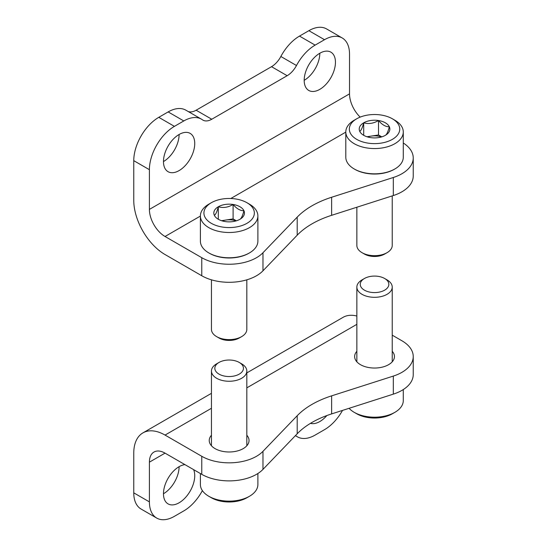 <?xml version="1.0" encoding="UTF-8"?>
<svg xmlns="http://www.w3.org/2000/svg" width="547" height="547" viewBox="0 0 547 547"><rect width="100%" height="100%" fill="white"/><g stroke="black" fill="none" stroke-linecap="round" stroke-linejoin="round"><path stroke-width="0.82" d="M295.435 435.617A17.689 10.215 120 0 1 296.002 435.911A17.689 10.215 120 0 1 296.481 436.219A35.377 20.424 120 0 0 297.438 436.834A35.377 20.424 120 0 0 315.127 435.084L324.508 429.668A35.377 20.424 120 0 0 342.531 410.407M149.399 462.16L165.037 453.135A22.112 12.766 -120 0 0 153.98 452.041A22.112 12.766 -120 0 0 149.399 462.16L149.399 501.879A35.377 20.424 120 0 0 156.729 518.077A35.377 20.424 120 0 0 174.418 516.32L183.799 510.905A35.377 20.424 120 0 0 202.383 490.618M246.827 435.234A19.897 11.487 180 0 1 249.035 440.499A19.897 11.487 180 0 1 229.138 451.986A19.897 11.487 180 0 1 209.234 440.499A19.897 11.487 180 0 1 211.45 435.234M392.233 351.283A19.897 11.487 180 0 1 394.442 356.548A19.897 11.487 180 0 1 374.545 368.035A19.897 11.487 180 0 1 354.641 356.548A19.897 11.487 180 0 1 356.856 351.283M392.233 335.167L401.901 340.754A38.693 22.338 180 0 1 413.238 356.548L413.238 374.599A38.693 22.338 180 0 1 393.32 394.134L331.626 413.901A88.443 51.062 180 0 0 297.206 433.771L262.97 469.388L262.97 451.337A38.693 22.338 180 0 1 201.775 456.294L165.037 435.077A44.225 25.531 -120 0 0 142.924 432.889A44.225 25.531 -120 0 0 133.762 453.135L133.762 492.854A35.377 20.424 120 0 0 141.092 509.045L156.729 518.077M262.97 451.337L297.206 415.72A88.443 51.062 180 0 1 331.626 395.85L393.32 376.083A38.693 22.338 180 0 0 413.238 356.548M356.856 316.036A44.225 25.531 -120 0 0 343.051 317.349L246.827 372.904M163.471 493.756A22.112 12.766 120 0 0 179.108 466.673M184.913 464.615A22.112 12.766 120 0 0 166.056 482.324A22.112 12.766 120 0 0 168.052 503.876A22.112 12.766 120 0 0 179.108 502.782A22.112 12.766 120 0 0 193.617 469.641M310.464 423.351A22.112 12.766 120 0 0 319.817 421.539A22.112 12.766 120 0 0 326.86 415.542M262.97 469.388A38.693 22.338 180 0 1 201.775 474.345L201.775 456.294M165.037 453.135L201.775 474.345M349.089 408.308A28.745 16.595 0 0 0 354.217 412.335L356.719 413.778A25.21 14.55 0 0 0 392.363 413.778L394.866 412.335A28.745 16.595 0 0 0 403.283 400.595L403.283 389.56M354.217 412.335A28.745 16.595 0 0 0 394.866 412.335L392.363 413.778M364.432 278.498L362.032 279.879A17.689 10.215 0 0 0 356.856 287.1A17.689 10.215 0 0 0 367.775 296.536A17.689 10.215 0 0 0 387.05 294.32A17.689 10.215 0 0 0 392.233 287.1A17.689 10.215 0 0 0 387.05 279.879L384.65 278.498A14.297 8.253 0 0 0 364.432 278.498A14.297 8.253 0 0 0 364.432 290.17A14.297 8.253 0 0 0 384.65 290.17A14.297 8.253 0 0 0 384.65 278.498M200.393 473.545L200.393 484.546A28.745 16.595 0 0 0 208.81 496.279L211.313 497.729A25.21 14.55 0 0 0 246.964 497.729L249.459 496.279A28.745 16.595 0 0 0 257.883 484.546L257.883 473.504M208.81 496.279A28.745 16.595 0 0 0 249.459 496.279L246.964 497.729M219.026 362.442L216.626 363.83A17.689 10.215 0 0 0 211.45 371.051A17.689 10.215 0 0 0 222.369 380.486A17.689 10.215 0 0 0 241.644 378.271A17.689 10.215 0 0 0 246.827 371.051A17.689 10.215 0 0 0 241.644 363.83L239.244 362.442A14.297 8.253 0 0 0 219.026 362.442A14.297 8.253 0 0 0 219.026 374.121A14.297 8.253 0 0 0 239.244 374.121A14.297 8.253 0 0 0 239.244 362.442M360.165 117.12A22.112 12.766 60 0 1 349.526 93.865L349.526 54.146A35.377 20.424 120 0 0 342.196 37.955A35.377 20.424 120 0 0 324.508 39.705L315.127 45.121A35.377 20.424 120 0 0 296.481 65.517A17.689 10.215 120 0 1 287.161 75.712L211.764 119.239A17.689 10.215 120 0 1 202.923 120.114A17.689 10.215 120 0 1 202.445 119.807A35.377 20.424 120 0 0 201.487 119.191L185.85 110.166A35.377 20.424 120 0 0 168.161 111.916L158.78 117.331A35.377 20.424 120 0 0 133.762 160.661L133.762 200.38A44.225 25.531 60 0 0 165.037 254.54L201.775 275.756A38.693 22.338 0 0 0 262.97 270.799L297.206 235.183A88.443 51.062 0 0 1 331.626 215.313L393.32 195.546A38.693 22.338 0 0 0 413.238 176.011L413.238 157.953A38.693 22.338 0 0 0 403.283 142.999M201.487 119.191A35.377 20.424 120 0 0 183.799 120.949L174.418 126.364A35.377 20.424 120 0 0 149.399 169.693L149.399 209.405A22.112 12.766 60 0 0 165.037 236.489L201.775 257.699A38.693 22.338 0 0 0 262.97 252.748L262.97 270.799M342.196 37.955L326.566 28.923A35.377 20.424 120 0 0 308.877 30.68L299.496 36.095A35.377 20.424 120 0 0 280.85 56.485A17.689 10.215 120 0 1 271.524 66.686L196.127 110.214A17.689 10.215 120 0 1 188.175 111.513M304.187 80.327A22.112 12.766 120 0 0 319.817 53.244A22.112 12.766 120 0 0 305.376 72.73A22.112 12.766 120 0 0 308.761 90.446A22.112 12.766 120 0 0 330.873 77.681A22.112 12.766 120 0 0 330.873 52.15A22.112 12.766 120 0 0 319.817 53.244M163.471 161.563A22.112 12.766 120 0 0 179.108 134.487A22.112 12.766 120 0 0 164.661 153.974A22.112 12.766 120 0 0 168.052 171.69A22.112 12.766 120 0 0 190.158 158.924A22.112 12.766 120 0 0 190.158 133.393A22.112 12.766 120 0 0 179.108 134.487M413.238 157.953A38.693 22.338 0 0 1 393.32 177.488L331.626 197.255A88.443 51.062 0 0 0 297.206 217.125L262.97 252.748M214.342 215.306C215.648 214.67 216.974 211.819 218.308 206.766C223.19 208.188 228.126 207.429 233.104 204.475C236.701 208.735 240.311 210.821 243.935 210.732C242.622 215.737 241.302 218.581 239.969 219.272A15.316 8.848 180 0 1 225.173 221.562A15.316 8.848 180 0 1 218.308 219.272A15.316 8.848 180 0 1 214.342 215.306A15.316 8.848 180 0 1 218.308 206.766A15.316 8.848 180 0 1 233.104 204.475A15.316 8.848 180 0 1 243.935 210.732A15.316 8.848 180 0 1 239.969 219.272M246.964 223.313A25.21 14.55 180 0 1 211.313 223.313A25.21 14.55 180 0 1 211.313 202.732A25.21 14.55 180 0 1 246.964 202.732A25.21 14.55 180 0 1 246.964 223.313M246.964 202.732L249.459 204.175A28.745 16.595 180 0 1 257.883 215.908A28.745 16.595 180 0 1 249.459 227.641A28.745 16.595 180 0 1 218.137 231.237A28.745 16.595 180 0 1 200.393 215.908A28.745 16.595 180 0 1 208.81 204.175L211.313 202.732M257.883 215.908L257.883 241.186A28.745 16.595 180 0 1 249.459 252.919A28.745 16.595 180 0 1 208.81 252.919A28.745 16.595 180 0 1 200.393 241.186L200.393 215.908M248.837 253.282L249.459 252.919L248.837 253.282A27.863 16.082 180 0 1 209.439 253.282L208.81 252.919M246.827 279.825L246.827 329.403A17.689 10.215 180 0 1 241.644 336.624A17.689 10.215 180 0 1 216.626 336.624A17.689 10.215 180 0 1 211.45 329.403L211.45 279.825M239.244 338.012L241.644 336.624L239.244 338.012A14.297 8.253 180 0 1 219.026 338.012L216.626 336.624M236.379 220.81L233.104 218.916L225.706 220.065A13.265 7.658 180 0 1 236.03 220.92M222.246 220.92A13.265 7.658 180 0 1 225.706 220.065L221.556 220.708M233.104 218.916L233.104 204.475M218.308 219.135L218.308 206.766M359.741 131.362C361.054 130.719 362.374 127.875 363.707 122.815C368.596 124.244 373.533 123.478 378.503 120.525C382.107 124.784 385.717 126.87 389.341 126.781C388.028 131.786 386.708 134.63 385.375 135.321A15.316 8.848 180 0 1 370.579 137.612A15.316 8.848 180 0 1 363.707 135.321A15.316 8.848 180 0 1 359.741 131.362A15.316 8.848 180 0 1 363.707 122.815A15.316 8.848 180 0 1 378.503 120.525A15.316 8.848 180 0 1 389.341 126.781A15.316 8.848 180 0 1 385.375 135.321M392.363 139.362A25.21 14.55 180 0 1 356.719 139.362A25.21 14.55 180 0 1 356.719 118.781A25.21 14.55 180 0 1 392.363 118.781A25.21 14.55 180 0 1 392.363 139.362M392.363 118.781L394.866 120.224A28.745 16.595 180 0 1 403.283 131.957A28.745 16.595 180 0 1 394.866 143.697A28.745 16.595 180 0 1 363.543 147.293A28.745 16.595 180 0 1 345.8 131.957A28.745 16.595 180 0 1 354.217 120.224L356.719 118.781M403.283 131.957L403.283 157.235A28.745 16.595 180 0 1 394.866 168.968A28.745 16.595 180 0 1 354.217 168.968A28.745 16.595 180 0 1 345.8 157.235L345.8 131.957M394.243 169.331L394.866 168.968L394.243 169.331A27.863 16.082 180 0 1 354.839 169.331L354.217 168.968M392.233 195.894L392.233 245.453A17.689 10.215 180 0 1 387.05 252.68A17.689 10.215 180 0 1 362.032 252.68A17.689 10.215 180 0 1 356.856 245.453L356.856 207.224M384.65 254.061L387.05 252.68L384.65 254.061A14.297 8.253 180 0 1 364.432 254.061L362.032 252.68M381.785 136.866L378.503 134.972L371.105 136.114A13.265 7.658 180 0 1 381.437 136.969M367.646 136.969A13.265 7.658 180 0 1 371.105 136.114L366.962 136.757M378.503 134.972L378.503 120.525M363.707 135.191L363.707 122.815M165.037 435.077L211.45 408.281M246.827 387.857L356.856 324.337M149.399 501.879L133.762 492.854M393.32 394.134L393.32 376.083M297.206 433.771L297.206 415.72M331.626 413.901L331.626 395.85M296.481 436.219L295.496 435.651M174.418 126.364L158.78 117.331M183.799 120.949L168.161 111.916M315.127 45.121L299.496 36.095M324.508 39.705L308.877 30.68M349.526 93.865L149.399 209.405M345.8 132.128L230.834 198.499M200.393 216.072L165.037 236.489M149.399 169.693L133.762 160.661M201.775 257.699L201.775 275.756M393.32 177.488L393.32 195.546M331.626 197.255L331.626 215.313M297.206 217.125L297.206 235.183M211.764 119.239L196.127 110.214M287.161 75.712L271.524 66.686M296.481 65.517L280.85 56.485M142.924 432.889L211.45 393.327M297.438 436.834L295.401 435.651M392.233 361.813L392.233 287.1M356.856 361.813L356.856 287.1M246.827 445.757L246.827 371.051M211.45 445.757L211.45 371.051"/></g></svg>
